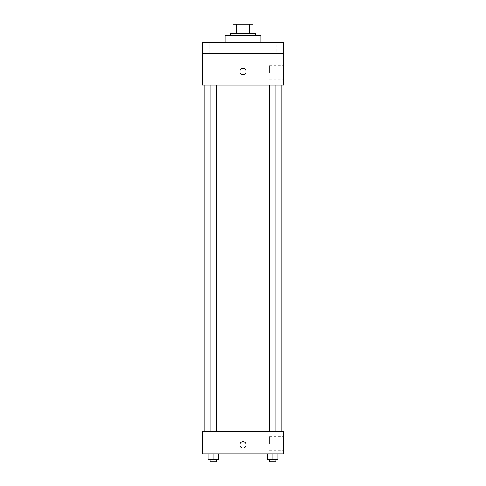 <?xml version="1.0" encoding="UTF-8"?>
<svg xmlns="http://www.w3.org/2000/svg" width="486" height="486" viewBox="0 0 486 486"><rect width="100%" height="100%" fill="white"/><g stroke="black" fill="none" stroke-linecap="round" stroke-linejoin="round"><path stroke-width="0.36" stroke-dasharray="2.43 1.82" d="M243 53.533L234.003 53.533L243 53.533M243 24.3L234.003 24.3L243 24.3M249.597 33.297L249.597 24.3L253.121 24.3L253.121 33.297L236.403 33.297L253.121 33.297M249.597 24.3L232.879 24.3M236.403 33.297L232.879 33.297L236.403 33.297L236.403 24.3M255.369 33.297L230.631 33.297M230.631 35.545L255.369 35.545L230.631 35.545M225.012 35.545L260.988 35.545M243 42.288L225.012 42.288L243 42.288M276.807 42.288L268.922 42.288L276.807 42.288L268.922 42.288L276.807 42.288L276.807 53.533L268.922 53.533L276.807 53.533L268.922 53.533L276.807 53.533L276.807 42.288M217.078 42.288L209.193 42.288L217.078 42.288L209.193 42.288L217.078 42.288L217.078 53.533L209.193 53.533L217.078 53.533L209.193 53.533L217.078 53.533L217.078 42.288M283.478 42.288L202.522 42.288L202.522 53.533L283.478 53.533L283.478 42.288M283.478 53.533L283.478 85.02L202.522 85.02L202.522 53.533L283.478 53.533L202.522 53.533M202.522 71.527L202.522 74.619L202.522 71.527M283.478 72.651L283.478 65.622L283.478 72.651M243 85.02L204.77 85.02L243 85.02M272.865 85.02L269.76 85.02L272.865 85.02M213.135 85.02L216.24 85.02L213.135 85.02M243 68.435A3.092 3.092 0 0 0 240.321 73.07A3.092 3.092 0 0 0 245.679 73.07A3.092 3.092 0 0 0 243 68.435A3.092 3.092 0 0 0 240.321 73.07A3.092 3.092 0 0 0 245.679 73.07A3.092 3.092 0 0 0 243 68.435M243 74.619A3.092 3.092 0 0 1 240.321 69.978A3.092 3.092 0 0 1 245.679 69.978A3.092 3.092 0 0 1 243 74.619M269.426 72.651L269.426 65.622L269.426 72.651M243 431.343L204.77 431.343L243 431.343M272.865 431.343L269.76 431.343L272.865 431.343M213.135 431.343L216.24 431.343L213.135 431.343M283.478 431.343L202.522 431.343L202.522 453.827L283.478 453.827L283.478 431.343M202.522 444.836L202.522 447.928L202.522 444.836M277.925 459.452L272.865 459.452L277.925 459.452L277.925 453.827L267.804 453.827L277.925 453.827L267.804 453.827L277.925 453.827L267.804 453.827L277.925 453.827L267.804 453.827L277.925 453.827L277.925 459.452L267.804 459.452L267.804 453.827L267.804 459.452L275.969 459.452L272.865 459.452L272.865 453.827L272.865 459.452L267.804 459.452L267.804 453.827M218.196 459.452L213.135 459.452L218.196 459.452L218.196 453.827L208.075 453.827L218.196 453.827L208.075 453.827L218.196 453.827L208.075 453.827L218.196 453.827L208.075 453.827L218.196 453.827L218.196 459.452L208.075 459.452L208.075 453.827L208.075 459.452L216.24 459.452L213.135 459.452L213.135 453.827L213.135 459.452L208.075 459.452L208.075 453.827M283.478 443.712L283.478 436.683L283.478 443.712M243 441.744A3.092 3.092 0 0 0 240.321 446.379A3.092 3.092 0 0 0 245.679 446.379A3.092 3.092 0 0 0 243 441.744A3.092 3.092 0 0 0 240.321 446.379A3.092 3.092 0 0 0 245.679 446.379A3.092 3.092 0 0 0 243 441.744M243 447.928A3.092 3.092 0 0 1 240.321 443.287A3.092 3.092 0 0 1 245.679 443.287A3.092 3.092 0 0 1 243 447.928M269.426 443.712L269.426 436.683L269.426 443.712M269.76 459.452L269.76 461.7L275.969 461.7L269.76 461.7L275.969 461.7L275.969 459.452L269.76 459.452L275.969 459.452M272.865 459.452L272.865 453.827M210.031 459.452L210.031 461.7L216.24 461.7L210.031 461.7L216.24 461.7L216.24 459.452L210.031 459.452L216.24 459.452M213.135 459.452L213.135 453.827M234.003 24.3L234.003 53.533M251.997 24.3L251.997 53.533M209.193 42.288L209.193 53.533L209.193 42.288M268.922 42.288L268.922 53.533L268.922 42.288M269.426 79.68L283.478 79.68M269.426 65.622L283.478 65.622M216.24 431.343L216.24 85.02M210.031 431.343L210.031 85.02M275.969 431.343L275.969 85.02M269.76 431.343L269.76 85.02M269.426 450.735L283.478 450.735M269.426 436.683L283.478 436.683"/><path stroke-width="0.73" d="M236.403 33.297L236.403 24.3L232.879 24.3L232.879 33.297L232.879 24.3M236.403 24.3L253.121 24.3L253.121 33.297M249.597 33.297L249.597 24.3M230.631 35.545L230.631 33.297L255.369 33.297L255.369 35.545M260.988 42.288L260.988 35.545L225.012 35.545L225.012 42.288M202.522 42.288L283.478 42.288L283.478 53.533L202.522 53.533L202.522 42.288M283.478 53.533L283.478 85.02L202.522 85.02L202.522 53.533M243 74.619A3.092 3.092 0 0 1 240.321 69.978A3.092 3.092 0 0 1 245.679 69.978A3.092 3.092 0 0 1 243 74.619M202.522 431.343L283.478 431.343L283.478 453.827L202.522 453.827L202.522 431.343M243 447.928A3.092 3.092 0 0 1 240.321 443.287A3.092 3.092 0 0 1 245.679 443.287A3.092 3.092 0 0 1 243 447.928M267.804 453.827L267.804 459.452L277.925 459.452L277.925 453.827L277.925 459.452M272.865 459.452L272.865 453.827M275.969 459.452L275.969 461.7L269.76 461.7L269.76 459.452M208.075 453.827L208.075 459.452L218.196 459.452L218.196 453.827L218.196 459.452M213.135 459.452L213.135 453.827M216.24 459.452L216.24 461.7L210.031 461.7L210.031 459.452M281.23 431.343L281.23 85.02M204.77 431.343L204.77 85.02M269.76 85.02L269.76 431.343M275.969 85.02L275.969 431.343M216.24 431.343L216.24 85.02M210.031 431.343L210.031 85.02"/></g></svg>
